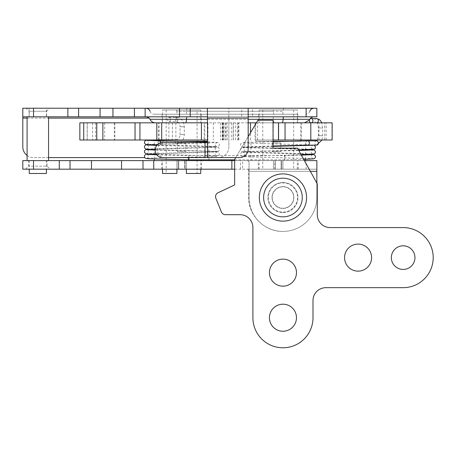 <?xml version="1.0" encoding="UTF-8"?>
<svg xmlns="http://www.w3.org/2000/svg" width="456" height="456" viewBox="0 0 456 456"><rect width="100%" height="100%" fill="white"/><g stroke="black" fill="none" stroke-linecap="round" stroke-linejoin="round"><path stroke-width="0.34" stroke-dasharray="2.28 1.71" d="M162.461 142.574L164.679 142.574A7.513 7.256 -90 0 0 157.423 150.087A7.513 7.256 -90 0 0 164.679 157.599L162.461 157.599M228.861 146.866A10.733 10.733 0 0 1 218.128 157.599A10.733 10.733 0 0 0 228.861 146.866L228.861 118.104L228.861 146.866M78.609 108.226L78.609 116.816M306.13 116.816L306.13 108.226L316.863 108.226L316.863 116.816L241.737 116.816L241.737 108.226L252.47 108.226L252.47 116.816M207.394 108.226L207.394 116.816L248.178 116.816L248.178 108.226M241.737 116.816L22.8 116.816M176.17 116.816L313.779 116.816L176.17 116.816A4.292 0.661 90 0 1 176.774 119.318L149.984 119.318M46.626 116.816L29.024 116.816L46.626 116.816L46.626 111.235L29.024 111.235L46.626 111.235L49.63 108.226L26.02 108.226L49.63 108.226M48.558 157.599L33.533 157.599A10.733 10.733 0 0 1 22.8 146.866L22.8 108.226L228.861 108.226L228.861 118.104L228.861 108.226L241.737 108.226M306.13 108.226L252.47 108.226M272.739 108.226L145.937 108.226L272.739 108.226A4.292 0.661 90 0 1 273.366 111.235L283.085 111.235A4.292 0.661 90 0 1 283.712 108.226M185.66 122.824L304.414 122.824L185.66 122.824M258.695 122.824L297.757 122.824L258.695 122.824L258.695 114.239L297.757 114.239L258.695 114.239M273.999 114.239L154.128 114.239L273.999 114.239A4.292 0.661 90 0 1 273.366 111.235L176.78 111.235A4.292 0.661 -90 0 0 177.407 114.239M27.092 155.45A10.733 10.733 0 0 0 33.533 157.599L144.689 157.599M248.178 116.816L248.178 149.009A8.584 8.584 0 0 1 239.588 157.599L164.679 157.599M207.394 116.816L207.565 142.574L164.679 142.574M134.417 116.816L134.417 108.226M162.102 122.824L201.17 122.824L162.102 122.824L162.102 114.239L201.17 114.239L162.102 114.239M186.361 169.187L186.361 160.603L200.743 160.603L176.917 160.603L176.917 169.187M162.535 173.48L176.917 173.48L176.917 160.603L176.917 173.48L176.917 160.603L162.535 160.603L186.361 160.603L186.361 173.48L186.361 160.603L186.361 173.48L200.743 173.48M200.743 109.947L162.535 109.947L200.743 109.947L200.743 122.824L162.535 122.824L200.743 122.824M197.089 109.947L166.183 109.947L197.089 109.947L197.089 173.48M204.174 122.824L159.098 122.824L204.174 122.824L204.174 139.998M204.174 141.286L159.098 141.286L204.174 141.286M208.899 160.603L154.379 160.603L208.899 160.603M180.553 141.286L207.394 141.286M208.899 159.828L208.899 141.286M176.917 173.48L166.183 173.48L176.917 173.48M273.503 160.603L273.503 169.187L273.503 160.603L273.503 169.187L262.77 169.187L273.503 169.187L273.503 160.603L282.948 160.603L282.948 169.187L293.681 169.187L282.948 169.187L282.948 160.603L259.122 160.603L273.503 160.603M282.948 109.947L262.77 109.947L282.948 109.947M282.948 169.187L282.948 160.603L282.948 169.187L297.329 169.187L282.948 169.187M259.122 109.947L297.329 109.947L259.122 109.947L259.122 122.824L297.329 122.824L259.122 122.824M255.691 122.824L300.766 122.824L255.691 122.824L255.691 141.286L300.766 141.286L255.691 141.286M273.503 169.187L259.122 169.187L273.503 169.187M273.076 141.286L292.376 141.286M249.033 161.498L249.033 197.522L249.033 161.498L247.397 160.603L304.397 160.603L250.965 160.603L250.965 141.286M250.965 160.603L305.486 160.603M282.948 160.603L297.329 160.603L282.948 160.603M79.846 122.824L207.394 122.824M79.846 139.998L207.394 139.998M204.818 122.824L158.454 122.824L204.818 122.824L204.818 139.998L158.454 139.998L204.818 139.998M87.176 139.998L87.176 122.824L87.176 139.998M332.15 139.998L273.076 139.998M332.15 122.824L248.178 122.824M255.046 139.998L301.41 139.998L255.046 139.998L255.046 122.824L301.41 122.824L255.046 122.824M256.352 122.824L273.076 122.824M46.409 108.226L29.241 108.226L46.409 108.226L46.409 116.816L29.241 116.816L46.409 116.816M46.409 173.48L29.241 173.48M42.151 160.603L29.241 160.603L42.151 160.603M43.229 160.603L27.092 160.603L43.229 160.603M43.229 116.816L27.092 116.816L43.229 116.816M22.8 169.187L22.8 160.603L33.533 160.603L33.533 169.187L22.8 169.187M306.13 169.187L306.13 160.603L316.863 160.603L316.863 169.187L33.533 169.187M185.13 160.603L201.598 160.603L185.13 160.603L185.13 169.187L184.486 169.187L184.486 160.603L184.486 169.187L178.786 169.187L178.786 160.603L178.142 160.603L178.786 160.603L178.786 169.187L201.598 169.187L185.13 169.187L185.13 160.603M281.073 160.603L275.378 160.603L281.717 160.603L281.073 160.603L281.073 169.187L275.378 169.187L275.378 160.603L274.734 160.603L275.378 160.603L275.378 169.187L281.073 169.187L281.073 160.603M70.024 160.603L70.024 169.187M47.053 160.603L28.597 160.603L47.053 160.603L47.053 166.183L28.597 166.183L47.053 166.183L50.057 169.187L25.593 169.187L50.057 169.187M316.863 183.09L316.863 197.522A33.915 33.915 0 0 1 282.948 231.437L282.948 231.437A33.915 33.915 0 0 1 249.033 197.522L248.668 197.522L248.668 171.336C248.68 169.917 248.258 169.199 247.397 169.187L316.863 169.187L316.863 197.522A33.915 33.915 0 0 1 282.948 231.437A33.915 33.915 0 0 1 249.033 197.522M234.652 169.187L247.397 169.187M240.449 169.187L240.449 160.603L242.598 160.603L242.598 169.187M247.397 160.603L242.598 160.603M281.073 169.187L281.717 169.187L281.717 160.603L298.19 160.603L281.717 160.603L281.717 169.187L281.073 169.187M143.002 169.187L143.002 160.603M282.948 186.572A10.95 10.95 0 0 1 292.427 202.994A10.95 10.95 0 0 1 273.469 202.994A10.95 10.95 0 0 1 282.948 186.572A10.95 10.95 0 0 0 273.469 202.994A10.95 10.95 0 0 0 292.427 202.994A10.95 10.95 0 0 0 282.948 186.572M274.734 169.187L274.734 160.603L258.267 160.603L274.734 160.603L274.734 169.187L275.378 169.187L258.267 169.187L274.734 169.187M178.786 169.187L178.142 169.187L178.142 160.603L161.675 160.603L178.142 160.603L178.142 169.187L178.786 169.187M282.891 231.437C264.765 231.882 248.355 215.66 248.668 197.522M231.865 160.603L231.865 169.187M306.13 160.603L33.533 160.603M240.449 160.603L234.652 160.603M178.142 169.187L161.675 169.187L178.142 169.187M281.717 169.187L298.19 169.187L281.717 169.187M274.387 209.338A14.598 14.598 0 0 1 276.991 184.195A14.598 14.598 0 0 1 297.466 199.027A14.598 14.598 0 0 1 274.387 209.338A14.598 14.598 0 0 1 276.991 184.195A14.598 14.598 0 0 1 297.466 199.027A14.598 14.598 0 0 1 274.387 209.338M276.655 206.209A10.733 10.733 0 0 1 278.57 187.724A10.733 10.733 0 0 1 293.624 198.628A10.733 10.733 0 0 1 276.655 206.209A10.733 10.733 0 0 1 278.57 187.724A10.733 10.733 0 0 1 293.624 198.628A10.733 10.733 0 0 1 276.655 206.209M269.097 216.64A23.609 23.609 0 0 1 273.315 175.965A23.609 23.609 0 0 1 306.432 199.956A23.609 23.609 0 0 1 269.097 216.64M307.68 145.145L307.652 145.145A2.149 1.801 90 0 1 305.851 143.002A2.149 1.801 90 0 1 307.589 140.853M170.384 119.478A2.149 1.379 90 0 1 169.005 121.621A2.149 1.379 90 0 1 167.626 119.478A2.149 1.379 90 0 1 169.005 117.329A2.149 1.379 90 0 1 170.384 119.478M301.37 155.137L284.686 155.536A2.149 0.405 -90 0 0 284.686 155.536A2.149 0.405 -90 0 0 284.282 157.685A2.149 0.405 -90 0 0 284.692 159.828L284.692 159.828A2.149 0.405 -90 0 0 285.097 157.679A2.149 0.405 -90 0 0 284.692 155.536L188.59 155.536A2.149 0.405 -90 0 0 188.185 157.679A2.149 0.405 -90 0 0 188.59 159.828M176.575 139.65L159.133 139.65C159.908 139.707 160.364 140.419 160.506 141.799L160.324 142.87L159.15 143.948L157.936 142.87L159.11 139.65L176.575 139.65A2.149 1.379 90 0 1 177.954 141.799A2.149 1.379 90 0 1 176.575 143.948A2.149 1.379 90 0 1 175.195 141.799A2.149 1.379 90 0 1 176.575 139.65C178.832 139.143 179.983 137.427 180.023 134.503L184.315 134.503L180.023 134.503L180.023 126.774L184.315 126.774L180.023 126.774C179.846 123.69 178.701 121.974 176.575 121.621A2.149 1.379 -90 0 0 177.954 119.478A2.149 1.379 -90 0 0 176.575 117.329A2.149 1.379 -90 0 0 175.195 119.478A2.149 1.379 -90 0 0 176.575 121.621L169.005 121.621M189.001 157.599A2.149 0.405 -90 0 0 188.596 155.536A2.149 0.405 -90 0 0 188.59 155.536L156.813 154.806M185.854 143.002L177.344 143.002L185.854 143.002M185.854 151.586L177.344 151.586L185.854 151.586M280.685 143.002L272.175 143.002L280.685 143.002M280.685 151.586L272.175 151.586L280.685 151.586M330.172 227.572A12.876 12.876 0 0 1 317.29 214.69L317.29 183.865L297.5 148.154L273.076 148.154L273.076 120.247L257.879 120.247L234.652 159.423L234.652 184.936L218.014 192.78A4.292 4.292 0 0 0 215.865 198.28L221.445 212.017A4.292 4.292 0 0 0 225.424 214.69L240.021 214.69A12.876 12.876 0 0 1 252.898 227.572L252.898 317.724A30.05 30.05 0 0 0 282.948 347.774A30.05 30.05 0 0 0 312.998 317.724L312.998 300.55A12.876 12.876 0 0 1 325.88 287.673L403.15 287.673A30.05 30.05 0 0 0 433.2 257.623A30.05 30.05 0 0 0 403.15 227.572L330.172 227.572M403.15 245.818A11.805 11.805 0 0 0 392.924 263.522A11.805 11.805 0 0 0 413.375 263.522A11.805 11.805 0 0 0 403.15 245.818M358.074 244.097A13.52 13.52 0 0 0 346.366 264.383A13.52 13.52 0 0 0 369.787 264.383A13.52 13.52 0 0 0 358.074 244.097M248.178 136.618L235.741 157.599M282.948 212.547A15.025 15.025 0 0 0 297.973 197.522A15.025 15.025 0 0 0 282.948 182.497A15.025 15.025 0 0 0 267.923 197.522A15.025 15.025 0 0 0 282.948 212.547M282.948 182.497A15.025 15.025 0 0 0 269.935 205.035A15.025 15.025 0 0 0 295.961 205.035A15.025 15.025 0 0 0 282.948 182.497M282.948 304.198A13.52 13.52 0 0 0 271.24 324.484A13.52 13.52 0 0 0 294.661 324.484A13.52 13.52 0 0 0 282.948 304.198M282.948 259.122A13.52 13.52 0 0 0 271.24 279.408A13.52 13.52 0 0 0 294.661 279.408A13.52 13.52 0 0 0 282.948 259.122M207.394 119.318L248.178 119.318M282.458 114.239A4.292 0.661 -90 0 0 283.085 111.235L186.493 111.235A4.292 0.661 90 0 1 185.866 114.239M27.092 118.104L48.558 118.104M149.152 118.104L22.8 118.104M207.229 142.574L207.229 157.599M207.565 157.599L207.565 142.574M187.125 108.226A4.292 0.661 90 0 0 186.493 111.235L176.78 111.235A4.292 0.661 90 0 0 176.147 108.226M309.772 119.318L176.774 119.318A6.008 0.923 -90 0 0 177.612 122.824M272.762 116.816A4.292 0.661 90 0 1 273.361 119.318A6.008 0.923 90 0 0 274.204 122.824M248.178 118.104L207.394 118.104M168.874 122.824L168.874 139.998M172.357 122.824L172.357 139.998M172.391 122.824L172.391 139.998M95.646 122.824L95.646 139.998M114.308 122.824L114.308 139.998M114.866 122.824L114.866 139.998M231.363 122.824L231.363 139.998M223.742 122.824L223.742 139.998M220.499 122.824L220.499 139.998M104.652 122.824L104.652 139.998M207.925 122.824L207.925 139.998M213.322 122.824L213.322 139.998M175.873 122.824L175.873 139.998M233.147 122.824L233.147 139.998L233.147 122.824M92.545 122.824L92.545 139.998M225.589 122.824L225.589 139.998M226.022 122.824L226.022 139.998M87.244 122.824L87.244 139.998M222.967 122.824L222.967 139.998M235.621 139.998L235.621 122.824M224.01 139.998L224.01 122.824M222.659 139.998L222.659 122.824M238.214 139.998L238.214 122.824M318.949 139.998L318.949 122.824M233.318 139.998L233.318 122.824M238.898 139.998L238.898 122.824M250.504 139.998L250.504 132.685M257.503 139.998L257.503 122.824M272.882 139.998L272.882 122.824M331.917 139.998L331.917 122.824M326.131 139.998L326.131 122.824M324.723 139.998L324.723 122.824M310.348 171.336L249.033 171.336M316.863 171.336L248.668 171.336M316.549 145.145A2.149 1.801 90 0 1 314.748 143.002A2.149 1.801 90 0 1 316.549 140.853M318.727 135.706L322.677 135.706L318.727 135.706M318.727 127.976L322.677 127.976L318.727 127.976M316.549 118.531A2.149 1.801 -90 0 0 314.748 120.68A2.149 1.801 -90 0 0 316.549 122.824L311.163 122.824M160.295 142.916A2.149 1.231 90 0 0 161.51 145.145L161.51 145.145A2.149 1.231 90 0 0 162.758 143.03A2.149 1.231 90 0 0 161.544 140.853M297.757 114.239L297.757 122.824M309.829 111.235L309.527 111.959C309.618 111.788 308.934 113.863 305.737 114.239M29.024 116.816L29.024 111.235L26.02 108.226M150.035 111.235L150.337 111.959C150.246 111.788 150.925 113.863 154.128 114.239M309.419 120.139L310.04 119.005M201.17 114.239L201.17 122.824M162.535 122.824L162.535 109.947M159.098 141.286L159.098 140.796M159.098 139.998L159.098 122.824M162.535 169.187L162.535 160.603M154.379 159.024L154.379 154.726M154.379 154.327L154.379 150.035M154.379 149.636L154.379 145.339M154.379 144.968L154.379 141.286M200.743 169.187L200.743 160.603M166.183 109.947L166.183 173.48M262.77 109.947L262.77 169.187M293.681 109.947L293.681 169.187M297.329 122.824L297.329 109.947M300.766 139.998L300.766 122.824M259.122 169.187L259.122 160.603M305.486 159.309L305.486 155.011M305.486 154.612L305.486 150.32M305.486 149.904L305.486 145.624M305.486 145.225L305.486 141.286M297.329 169.187L297.329 160.603M158.454 139.998L158.454 122.824M135.193 122.824L135.193 139.998M227.208 139.998L227.208 122.824M222.317 122.824L222.317 139.998M222.197 122.824L222.197 139.998M238.34 139.998L238.34 122.824M301.41 122.824L301.41 139.998M237.445 122.824L237.445 139.998M29.241 160.603L29.241 169.187M46.409 160.603L46.409 169.187M29.241 108.226L29.241 116.816M25.593 169.187L28.597 166.183L28.597 160.603M258.267 169.187L258.267 160.603M201.598 169.187L201.598 160.603M161.675 169.187L161.675 160.603M298.19 169.187L298.19 160.603M317.387 139.998L318.385 135.706L318.385 127.976C317.239 120.538 316.31 123.633 316.549 122.824M322.044 139.998L322.677 135.706L322.677 127.976L321.736 122.824M169.005 117.329L176.575 117.329C181.323 117.916 183.905 121.062 184.315 126.774L184.315 134.503C183.905 140.209 181.323 143.361 176.575 143.948L147.02 144.415L148.428 143.207C149.329 142.865 147.715 140.072 147.02 140.328M273.076 145.994L243.168 146.94C243.225 147.322 245.476 145.162 244.61 144.318L243.168 142.893L313.882 145.145M312.765 154.624C312.634 154.219 310.399 156.642 311.351 157.337L312.765 158.677L252.071 157.012C239.617 156.642 241.817 156.277 240.945 155.735L240.403 154.236L241.315 152.538L242.706 152.059C245.402 151.671 260.946 151.346 277.966 150.987L298.805 150.514M234.652 159.828L284.692 159.828L303.713 159.366M312.189 154.305L243.168 152.281C243.276 151.859 245.55 154.276 244.57 155.029L243.168 156.328L301.154 154.744M312.263 149.614L243.168 147.584C243.265 147.168 245.539 149.545 244.576 150.32L243.168 151.637L298.589 150.121M273.076 146.393L244.251 147.225L241.68 147.63L240.568 148.781L240.677 150.668L242.455 151.82L312.748 153.98C312.708 154.367 310.45 152.201 311.323 151.358L312.765 149.933M273.076 141.702L244.644 142.506L241.617 142.967L240.568 144.085L240.677 145.966L242.284 147.088L312.765 149.289C312.708 149.671 310.456 147.51 311.323 146.667L312.765 145.236M159.11 139.65L148.548 139.998M157.081 145.042L161.51 145.145C181.864 145.641 215.739 146.228 216.668 146.655C216.611 147.037 214.36 144.888 215.221 144.039L216.663 142.608L147.242 144.666M147.636 154.02L216.663 151.996L215.226 153.415C214.354 154.253 216.6 156.425 216.668 156.043L156.516 154.396M147.071 154.339C147.197 153.934 149.431 156.345 148.485 157.046L147.077 158.392M147.071 158.392C147.983 157.936 185.455 157.326 205.149 156.801C213.157 156.362 216.155 156.881 218.555 155.758L219.268 154.846C219.592 153.427 219.062 152.435 217.683 151.876C215.751 151.369 199.967 151.107 181.87 150.697L155.2 150.064M155.211 149.665L216.668 151.352C216.606 151.734 214.354 149.562 215.226 148.719L216.668 147.299L148.086 149.357M147.071 149.648C147.163 149.232 149.443 151.597 148.479 152.378L147.071 153.695L210.769 151.933C219.245 151.688 218.344 151.198 218.908 150.736C219.701 149.79 219.581 148.741 218.555 147.584L217.261 147.1C214.793 146.695 199.147 146.376 181.87 146.005L156.773 145.418M147.071 144.951C147.174 144.535 149.448 146.94 148.474 147.698L147.071 149.004M147.094 148.998L206.944 147.362L218.008 146.672L218.88 146.074L219.433 144.586L218.538 142.882L217.204 142.397L207.394 141.913M177.344 143.002L177.344 151.586M185.928 143.002L185.928 151.586M272.175 143.002L272.175 151.586M280.765 143.002L280.765 151.586"/><path stroke-width="0.68" d="M207.394 108.226L248.178 108.226L248.178 149.009A8.584 8.584 0 0 1 239.588 157.599L162.461 157.599A7.513 7.256 90 0 1 155.2 150.087A7.513 7.256 90 0 1 162.461 142.574L207.565 142.574L207.394 108.226L179.493 108.226L179.493 116.816L190.22 116.816L190.22 108.226M145.145 116.816L145.145 108.226L67.876 108.226L67.876 116.816L179.493 116.816M248.178 116.816L316.863 116.816L316.863 108.226L248.178 108.226M207.394 116.816L190.22 116.816M27.092 155.45A10.733 10.733 0 0 1 22.8 146.866L22.8 116.816L67.876 116.816M33.533 116.816L33.533 108.226L22.8 108.226L22.8 116.816M33.533 108.226L67.876 108.226M145.145 108.226L179.493 108.226M78.609 116.816L78.609 108.226M144.689 157.599L48.558 157.599M134.417 108.226L134.417 116.816M200.743 169.187L200.743 173.48L186.361 173.48L186.361 169.187M176.917 169.187L176.917 173.48L162.535 173.48L162.535 169.187M204.174 141.286L204.174 139.998M207.394 141.286L180.553 141.286M208.899 160.603L208.899 159.828M292.376 141.286L273.076 141.286M305.486 159.309L305.486 160.603L304.397 160.603L316.863 160.603L316.863 183.09M207.394 122.824L79.846 122.824L79.846 139.998L207.394 139.998M273.076 139.998L332.15 139.998L332.15 122.824L332.15 139.998M248.178 122.824L256.352 122.824M273.076 122.824L332.15 122.824M29.241 169.187L29.241 173.48L46.409 173.48L46.409 169.187M33.533 169.187L33.533 160.603L22.8 160.603L22.8 169.187L91.485 169.187L91.485 160.603L121.535 160.603L121.535 169.187L231.865 169.187L231.865 160.603L121.535 160.603M91.485 169.187L121.535 169.187M70.024 169.187L70.024 160.603L59.291 160.603L59.291 169.187M91.485 160.603L70.024 160.603M33.533 160.603L59.291 160.603M234.652 160.603L231.865 160.603M143.002 160.603L143.002 169.187M231.865 169.187L234.652 169.187M269.097 216.64A23.609 23.609 0 0 0 306.432 199.956A23.609 23.609 0 0 0 273.315 175.965A23.609 23.609 0 0 0 269.097 216.64M271.616 213.163A19.317 19.317 0 0 1 275.065 179.881A19.317 19.317 0 0 1 302.163 199.511A19.317 19.317 0 0 1 271.616 213.163M273.076 141.702L307.589 140.853A2.149 1.801 90 0 1 307.652 140.853A2.149 1.801 90 0 1 309.447 142.967A2.149 1.801 90 0 1 307.709 145.145A2.149 1.801 90 0 1 307.652 145.145M309.362 120.68A2.149 1.801 90 0 1 311.163 118.531A2.149 1.801 90 0 1 312.958 120.68A2.149 1.801 90 0 1 311.163 122.824A2.149 1.801 90 0 1 309.362 120.68M234.652 159.828L188.59 159.828A2.149 0.405 -90 0 0 189.001 157.599M235.741 157.599L234.652 159.423L234.652 184.936L218.014 192.78A4.292 4.292 0 0 0 215.865 198.28L221.445 212.017A4.292 4.292 0 0 0 225.424 214.69L240.021 214.69A12.876 12.876 0 0 1 252.898 227.572L252.898 317.724A30.05 30.05 0 0 0 282.948 347.774A30.05 30.05 0 0 0 312.998 317.724L312.998 300.55A12.876 12.876 0 0 1 325.88 287.673L403.15 287.673A30.05 30.05 0 0 0 433.2 257.623A30.05 30.05 0 0 0 403.15 227.572L330.172 227.572A12.876 12.876 0 0 1 317.29 214.69L317.29 183.865L297.5 148.154L273.076 148.154L273.076 120.247L257.879 120.247L248.178 136.618M403.15 245.818A11.805 11.805 0 0 0 391.345 257.623A11.805 11.805 0 0 0 403.15 269.428A11.805 11.805 0 0 0 414.954 257.623A11.805 11.805 0 0 0 403.15 245.818M358.074 244.097A13.52 13.52 0 0 0 344.554 257.623A13.52 13.52 0 0 0 358.074 271.143A13.52 13.52 0 0 0 371.594 257.623A13.52 13.52 0 0 0 358.074 244.097M282.948 331.244A13.52 13.52 0 0 0 296.474 317.724A13.52 13.52 0 0 0 282.948 304.198A13.52 13.52 0 0 0 269.428 317.724A13.52 13.52 0 0 0 282.948 331.244M282.948 286.168A13.52 13.52 0 0 0 296.474 272.648A13.52 13.52 0 0 0 282.948 259.122A13.52 13.52 0 0 0 269.428 272.648A13.52 13.52 0 0 0 282.948 286.168M100.069 116.816L100.069 108.226M146.085 116.816C149.585 117.289 150.127 119.649 149.984 119.318L186.504 119.318A6.008 0.923 90 0 1 185.66 122.824M282.253 122.824A6.008 0.923 -90 0 0 283.09 119.318L309.772 119.318M187.102 116.816A4.292 0.661 90 0 0 186.504 119.318L207.394 119.318M248.178 119.318L283.09 119.318A4.292 0.661 90 0 1 283.689 116.816M248.178 118.104L207.394 118.104M207.565 157.599L207.565 142.574M22.8 118.104L27.092 118.104M48.558 118.104L149.152 118.104M205.006 142.574L205.006 157.599M306.13 108.226L306.13 116.816M112.951 108.226L112.951 116.816M201.415 122.824L201.415 139.998M135.039 122.824L135.039 139.998M102.868 122.824L102.868 139.998M83.739 122.824L83.739 139.998M156.801 122.824L156.801 139.998M139.941 122.824L139.941 139.998M161.703 122.824L161.703 139.998M96.763 122.824L96.763 139.998M250.504 132.685L250.504 122.824M278.479 139.998L278.479 122.824M278.57 139.998L278.57 122.824M285.046 139.998L285.046 122.824M310.804 139.998L310.804 122.824M316.863 171.336L310.348 171.336M153.735 169.187L153.735 160.603M317.387 139.998L316.549 140.853A2.149 1.801 90 0 1 318.345 143.002A2.149 1.801 90 0 1 316.549 145.145L322.044 139.998M316.549 122.824L316.549 122.824A2.149 1.801 -90 0 0 318.345 120.68A2.149 1.801 -90 0 0 316.549 118.531L311.163 118.531M147.026 140.328L161.544 140.853A2.149 1.231 90 0 0 161.527 140.853L161.544 140.853A2.149 1.231 90 0 0 160.295 142.916M309.829 111.235L310.137 110.506C310.046 110.677 310.724 108.608 313.927 108.226M309.875 119.318C309.738 119.649 310.279 117.289 313.779 116.816M309.419 120.139L304.414 122.824M149.984 119.318C151.124 121.552 152.948 122.721 155.45 122.824M150.035 111.235L149.728 110.506C149.819 110.677 149.14 108.608 145.937 108.226M159.098 140.796L159.098 139.998M154.379 160.603L154.379 159.024M154.379 154.726L154.379 154.327M154.379 150.035L154.379 149.636M154.379 145.339L154.379 144.968M300.766 141.075L300.766 139.998M305.486 155.011L305.486 154.612M305.486 150.32L305.486 149.904M305.486 145.624L305.486 145.225M27.092 116.816L27.092 160.603M48.558 116.816L48.558 160.603M316.549 140.853L307.652 140.853M316.549 145.145L307.68 145.145M307.709 145.145L273.076 145.994M301.37 155.137L312.748 154.63M303.713 159.366L313.454 158.865L314.629 158.409L315.352 157.502L315.37 155.832L313.722 154.493L312.189 154.305M301.154 154.744L314.19 153.963L314.982 153.398L315.529 151.911L314.634 150.201L312.263 149.614M312.748 145.242L273.076 146.393M312.753 149.933L298.805 150.514M298.589 150.121L314.617 149.026L315.347 148.126L315.375 146.456L313.882 145.145M148.548 139.998L146.467 140.157L144.712 141.109L144.484 143.23L145.806 144.438L157.081 145.042M188.59 159.828L149.009 158.802L145.441 158.272L144.478 157.212L144.472 155.542L146.125 154.208L147.636 154.02M161.544 140.853L207.394 141.913M156.813 154.806L147.088 154.345M148.086 149.357L145.578 149.693L144.466 150.85L144.581 152.731L146.37 153.883L156.516 154.396M155.2 150.064L147.088 149.653M147.242 144.666L145.578 145.002L144.466 146.154L144.581 148.035L146.365 149.186L155.211 149.665M156.773 145.418L147.088 144.957M321.736 122.824L320.585 120.76L319.206 119.404L316.549 118.531"/></g></svg>

